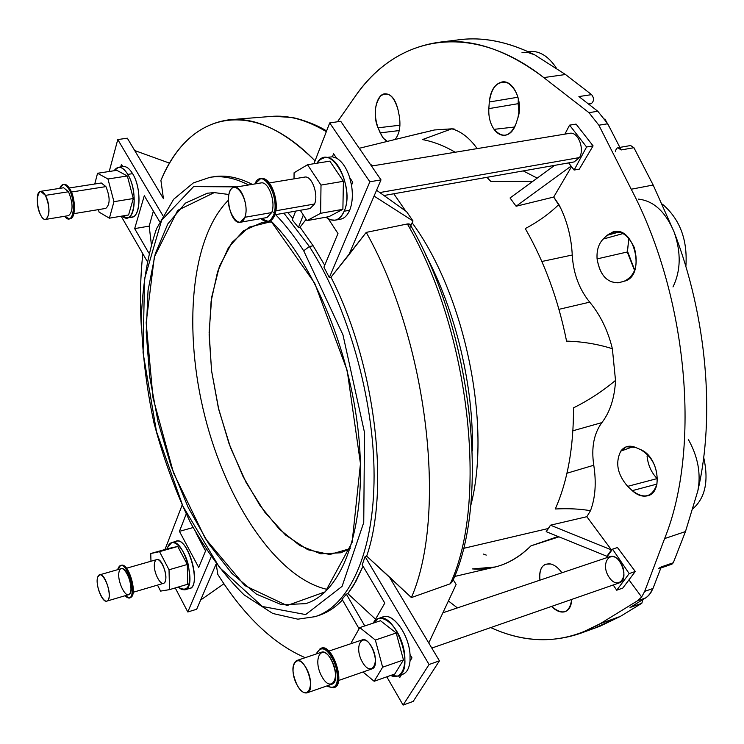 <?xml version="1.0" encoding="UTF-8"?>
<svg xmlns="http://www.w3.org/2000/svg" width="744" height="744" viewBox="0 0 744 744"><rect width="100%" height="100%" fill="white"/><g stroke="black" fill="none" stroke-linecap="round" stroke-linejoin="round"><path stroke-width="1.12" d="M202.182 543.436L202.545 545.408L205.567 550.941L195.923 532.751L202.545 545.408L202.182 543.436M660.867 568.007L671.962 564.147L673.301 562.743L661.286 566.909L659.956 568.323M588.96 104.244L590.69 103.797L588.96 104.244M595.2 627.834L620.338 616.413L600.278 623.658L637.366 600.882L641.635 597.004L644.685 591.396L664.615 538.582C700.95 448.939 688.246 297.851 631.228 189.227L598.874 125.215L588.95 112.66L543.771 77.59C469.892 19.558 395.864 36.726 355.093 96.562L337.478 121.783L355.093 96.562C376.641 65.556 404.448 47.477 438.486 42.324C471.863 38.018 506.962 49.774 543.771 77.59L565.496 74.512L534.629 54.805C508.291 41.729 483.237 36.707 459.448 39.739L438.486 42.324M561.934 572.778C558.484 568.016 554.782 565.087 550.848 563.989C554.782 565.087 558.484 568.016 561.934 572.778M635.581 447.423L626.309 446.791L620.756 451.152L633.274 446.614L620.756 451.152C624.476 446.223 629.424 444.977 635.581 447.423L640.668 449.646C652.879 457.207 658.291 468.729 656.915 484.223C652.209 497.29 643.997 499.429 632.261 490.649L627.676 486.353C617.418 474.542 615.121 462.805 620.756 451.152C615.121 462.805 617.418 474.542 627.676 486.353L657.147 478.597C651.409 472.617 648.052 465.177 647.085 456.286C648.052 465.177 651.409 472.617 657.147 478.597L627.676 486.353L632.261 490.649C637.301 495.206 642.332 496.936 647.345 495.829C663.648 492.993 658.449 456.277 640.668 449.646L635.581 447.423M603.189 239.057C598.585 243.809 596.558 250.421 597.079 258.903L627.35 251.974L628.857 238.145L627.387 252.328L634.632 270.639L627.35 251.974L597.079 258.903C596.558 250.421 598.585 243.809 603.189 239.057L607.095 235.318C617.585 228.166 626.625 232.175 634.214 247.334C638.761 264.315 635.45 275.606 624.29 281.186L619.464 282.553C607.532 283.501 600.073 275.615 597.079 258.903C599.776 274.778 606.825 282.748 618.245 282.822L624.29 281.186C646.35 276.387 634.446 224.79 612.991 231.933L607.095 235.318L619.417 231.933L607.095 235.318L603.189 239.057L623.295 233.495L603.189 239.057M488.836 108.633C488.436 116.715 490.175 123.616 494.053 129.344L514.718 127.01L494.053 129.344C490.175 123.616 488.436 116.715 488.836 108.633L489.292 101.993C491.682 86.295 498.034 80.036 508.338 83.207C518.019 90.796 521.2 102.374 517.87 117.924L515.955 123.885C510.077 136.85 502.777 138.672 494.053 129.344C497.234 133.622 500.851 135.603 504.916 135.296C509.882 134.543 513.565 130.739 515.955 123.885L517.87 117.924C523.664 101.807 513.109 78.92 501.568 82.082C494.546 84.202 490.454 90.842 489.292 101.993L518.038 97.204L489.292 101.993L488.836 108.633L518.149 103.676L488.836 108.633M518.996 113.153L518.149 103.676L518.996 113.153M380.184 132.869L383.42 138.291L387.392 141.388L384.499 139.444L382.397 136.942L378.036 127.819C373.646 114.66 374.567 104.002 380.788 95.827C388.247 91.205 393.995 95.846 398.021 109.777L399.24 115.794C400.923 126.108 399.519 134.013 395.018 139.519C399.519 134.013 400.923 126.108 399.24 115.794L398.021 109.777C395.278 98.803 390.786 93.484 384.546 93.818C375.953 94.907 372.242 115.18 378.036 127.819L399.956 125.215L378.036 127.819L380.184 132.869L399.258 130.563L380.184 132.869M269.644 222.019L261.702 222.661L243.372 230.854L228.473 247.622L217.611 271.607L211.119 301.246L209.129 334.902L211.584 370.893L218.299 407.582L228.929 443.331L243.046 476.541L260.075 505.641L279.288 529.124L299.841 545.585L320.711 553.778L340.771 552.783L350.257 548.561L329.797 554.513L307.784 549.723L285.668 535.131L264.724 512.123L246.032 482.335L230.491 447.572L218.81 409.712L211.556 370.679L209.12 332.438L211.733 296.986L219.424 266.333L232.026 242.451L249.035 227.171L269.644 222.019L272.072 222.121L269.644 222.019M167.939 546.756L167.307 548.849L167.939 546.756L171.752 542.571C183.684 537.81 197.588 587.407 184.958 589.825L181.703 589.564L178.142 587.072C188.213 593.135 191.608 585.733 188.316 564.854C183.87 546.766 171.697 536.238 167.939 546.756M177.76 546.477L187.302 564.473L187.693 584.235L187.302 564.473L169.028 569.774L169.511 589.639L187.693 584.235L169.511 589.639L160.602 591.108L157.495 585.1L160.602 591.108L169.511 589.639L169.028 569.774L187.302 564.473L177.76 546.477L159.532 551.648L169.028 569.774L159.532 551.648L177.76 546.477L168.814 548.421L177.76 546.477M174.18 542.599C186.66 529.189 204.6 593.135 187.023 588.504L189.46 588.485C202.136 586.039 188.232 536.526 176.254 541.307L171.752 542.571M150.744 553.536L159.532 551.648L150.744 553.536L168.814 548.421L150.744 553.536L150.967 561.246L150.744 553.536M154.957 561.636C158.174 552.839 168.665 572.871 165.224 581.38C161.876 589.946 151.618 570.081 154.957 561.636M97.743 577.056C94.479 586.263 105.369 608.304 108.661 598.985C112.046 589.704 100.886 567.449 97.743 577.056L99.603 574.842C105.602 572.387 113.218 599.952 106.848 601.106C102.17 603.133 94.934 583.956 97.743 577.056M106.848 601.106L128.47 594.735C134.98 593.535 127.391 566.175 121.253 568.658L99.603 574.842M118.082 568.397L117.719 569.672L120.435 565.654C127.996 562.585 137.333 596.26 129.326 597.739L124.945 595.777C140.932 610.145 126.155 551.248 118.082 568.397M119.338 570.881C122.611 561.292 133.855 583.352 130.33 592.605C126.917 601.905 115.943 580.069 119.338 570.881M129.326 597.739L130.256 597.469C138.272 595.99 128.935 562.315 121.374 565.384L120.435 565.654M120.919 565.561C128.61 560.762 138.803 597.488 129.782 597.553M133.157 592.271L163.42 583.361C169.641 582.18 162.676 557.237 156.798 559.581L126.499 568.239M609.169 553.099L611.429 549.872L586.849 516.699L611.456 549.918L550.476 525.19L586.849 516.699L590.476 510.719L586.849 516.699L550.476 525.19L611.456 549.918L606.881 556.261L546.18 531.662L550.476 525.19L548.421 528.473L463.391 548.412L548.421 528.473L546.18 531.662L606.881 556.261L609.169 553.099M617.455 547.519L635.274 571.485L628.959 579.864L641.635 597.004L628.959 579.864L622.774 588.095L635.274 571.485L617.455 547.519L612.554 549.156L606.239 557.888L612.554 549.156L617.455 547.519M448.418 600.957L457.402 607.904L448.418 600.957M490.724 627.583C528.649 644.983 565.17 643.672 600.278 623.658L580.069 633.46C550.718 643.355 520.939 641.393 490.724 627.583M486.251 555.098L483.405 554.057M434.487 129.968L451.822 128.824L454.156 128.972L454.166 129.549C462.545 132.553 470.217 138.905 477.174 148.614C470.217 138.905 462.545 132.553 454.166 129.549L451.822 128.824L422.425 139.584L451.822 128.824L454.166 129.53L454.156 128.972L451.822 128.824L434.487 129.968L409.433 135.985L434.487 129.968M523.255 170.906L537.205 178.123L523.255 170.906M571.541 166.665L553.694 197.058L560.641 208.041C567.542 222.577 571.411 238.229 572.248 255.015C573.326 273.439 579.148 289.156 589.713 302.157C600.389 315.038 607.95 330.559 612.368 348.722L615.511 380.407L615.269 384.397C613.856 400.151 609.392 412.892 601.887 422.611C593.861 433.557 591.154 447.767 593.777 465.242C596.465 482.707 595.367 497.866 590.476 510.719C580.283 508.905 568.556 508.329 555.294 508.98C567.551 481.284 573.615 447.572 573.503 407.852C588.411 400.467 602.417 391.316 615.511 380.407L612.368 348.722C597.683 344.081 582.413 341.552 566.565 341.124C558.27 299.674 544.506 262.158 525.283 228.575C538.275 221.693 549.463 213.668 558.856 204.488L553.694 197.058L516.113 206.246L510.049 197.969L554.652 165.363L510.049 197.969L516.113 206.246L553.694 197.058L571.541 166.665M593.08 145.87L579.306 169.12L574.126 170.05L586.579 146.987L569.579 125.15L564.873 134.125L569.579 125.15L576.061 124.099L593.08 145.87L576.061 124.099L569.579 125.15L586.579 146.987L593.08 145.87L586.579 146.987L574.126 170.05L568.639 162.89L574.126 170.05L579.306 169.12L593.08 145.87M571.718 599.413C569.532 613.242 562.799 615.576 551.527 606.434C556.168 611.029 560.585 612.805 564.78 611.773C569.095 610.275 571.401 606.155 571.718 599.413M539.93 580.171C538.981 568.444 542.618 563.05 550.848 563.989L545.612 564.184C540.86 566.51 538.963 571.838 539.93 580.171M182.048 505.334L164.991 549.5L182.048 505.334M175.249 587.937L187.804 611.977L211.045 557.061L187.804 611.977L175.249 587.937M206.097 549.667L198.695 567.421L179.434 531.346L186.177 514.113L179.434 531.346L193.059 527.552L179.434 531.346L198.695 567.421L206.097 549.667M642.881 599.608L641.821 603.272L620.338 616.413L641.821 603.272L630.029 607.504L646.285 597.497L649.326 594.735L652.981 588.457L644.685 591.396L641.635 597.004L637.366 600.882L645.625 597.925L630.029 607.504L641.821 603.272L642.881 599.608M448.995 41.552C475.667 35.414 504.209 39.832 534.629 54.805L565.496 74.512L543.771 77.59L588.95 112.66L597.804 111.265L607.736 123.764L598.874 125.215L607.736 123.764L597.804 111.265L588.95 112.66L598.874 125.215L631.228 189.227L653.167 185.024L674.157 232.109L653.167 185.024L633.925 147.712L653.167 185.024L631.228 189.227C688.246 297.851 700.95 448.939 664.615 538.582L685.475 531.569L664.615 538.582L644.685 591.396L652.981 588.457L661.286 566.909L673.301 562.743L685.475 531.569L697.835 490.882L685.475 531.569L673.301 562.743L670.735 564.184M580.069 633.46L599.924 626.262L620.338 616.413L600.278 623.658L637.366 600.882L645.625 597.925L647.568 596.502L650.888 592.624L652.981 588.457L661.286 566.909L658.738 568.351M672.985 286.942C680.825 270.769 681.216 252.495 674.157 232.119C706.856 316.814 715.272 416.24 697.835 490.882C715.272 416.24 706.856 316.814 674.157 232.119C665.573 211.808 653.66 200.806 638.408 199.122M565.496 74.512L591.601 94.637C594.177 98.069 594.131 101.007 591.461 103.472L588.402 103.946L591.461 103.472C594.131 101.007 594.177 98.069 591.601 94.637L565.496 74.512M597.804 111.265L578.906 96.562L591.601 94.637L578.906 96.562L597.804 111.265M703.694 457.374C708.846 480.54 705.396 497.541 693.324 508.366C705.396 497.541 708.846 480.54 703.694 457.374M662.476 204.209C679.97 219.182 687.763 239.977 685.866 266.584C687.763 239.977 679.97 219.182 662.476 204.209M518.336 98.357L518.149 103.676L518.336 98.357M528.091 51.652C538.47 50.136 547.807 55.474 556.112 67.657C548.142 55.912 539.13 50.518 529.086 51.494L528.045 51.634M490.826 181.406L532.918 181.248L490.826 181.406L486.901 177.332L490.826 181.406M412.148 222.819C465.167 294.68 491.998 426.182 470.636 506.004C491.998 426.182 465.167 294.68 412.148 222.819M455.207 152.241C444.094 145.759 433.166 141.537 422.425 139.584C433.166 141.537 444.094 145.759 455.207 152.241M472.533 568.918L495.188 566.993C508.161 563.747 520.084 556.698 530.956 545.864L558.112 536.498L530.956 545.864C513.555 562.855 494.081 570.546 472.533 568.918M627.248 250.616L634.771 270.267L627.248 250.616M633.934 490.203L633.274 491.542M472.347 450.929C473.9 386.731 455.607 310.378 425.14 253.844C455.607 310.378 473.9 386.731 472.347 450.929M647.466 454.426L647.085 456.286L647.466 454.426M572.917 430.776L601.887 422.611C609.392 412.892 613.856 400.151 615.269 384.397L615.511 380.407C602.417 391.316 588.411 400.467 573.503 407.852C573.615 447.572 567.551 481.284 555.294 508.98C568.556 508.329 580.283 508.905 590.476 510.719C595.367 497.866 596.465 482.707 593.777 465.242L566.965 473.221L593.777 465.242C591.154 447.767 593.861 433.557 601.887 422.611L572.917 430.776M615.511 380.407L615.707 384.499L615.511 380.407M541.855 261.488L572.248 255.015C571.411 238.229 567.542 222.577 560.641 208.041L558.856 204.488C549.463 213.668 538.275 221.693 525.283 228.575C544.506 262.158 558.27 299.674 566.565 341.124C582.413 341.552 597.683 344.081 612.368 348.722C607.95 330.559 600.389 315.038 589.713 302.157L558.958 309.327L589.713 302.157C579.148 289.156 573.326 273.439 572.248 255.015L541.855 261.488M560.66 208.013L558.856 204.488L560.66 208.013M617.864 147.749L621.166 149.944L633.925 147.712L621.166 149.944L607.736 123.764L621.166 149.944C618.357 146.587 616.413 147.2 615.325 151.757M656.943 484.084L632.261 490.649L656.943 484.084M522.009 52.424L528.305 52.61L534.629 54.805M697.835 490.882C701.127 473.9 698.011 456.863 688.498 439.76M633.925 147.712L630.605 145.526L619.864 147.396M571.104 166.107L516.113 206.246L571.104 166.107M274.824 214.793L310.025 208.571L314.535 204.005L275.801 210.794L314.535 204.005C318.813 194.482 311.69 175.212 304.64 177.1L269.3 182.94M260.902 178.867C270.081 175.212 280.302 202.033 274.666 215.221C273.16 219.08 271.039 221.135 268.296 221.377M267.728 221.517L271.755 219.843L274.666 215.221L273.513 215.425L270.602 220.047L268.24 221.396L260.958 218.606C266.25 223.395 270.425 222.335 273.513 215.425L274.666 215.221C280.125 202.415 270.611 176.244 261.469 178.737L260.316 178.932C269.449 176.44 278.963 202.61 273.513 215.425C280.972 197.476 262.13 166.005 254.913 183.935L260.316 178.932M240.284 222.27L266.984 217.546L271.7 212.57L244.878 217.276L240.284 222.27C229.729 224.958 223.265 188.381 234.146 187.358C241.428 185.349 249.147 206.795 244.878 217.276L271.7 212.57C276.108 202.145 268.389 180.913 260.967 182.94L234.146 187.358M244.878 217.276C250.579 201.559 234.723 176.468 229.431 192.538C223.963 208.041 239.326 232.928 244.878 217.276M294.075 172.757L294.029 178.858L294.075 172.757L307.532 164.74L294.075 172.757M300.269 210.292L306.965 220.633L320.627 213.305L321.008 185.079L307.532 164.74L329.862 161.141L307.532 164.74L321.008 185.079L343.412 181.294L329.862 161.141L343.412 181.294L321.008 185.079L320.627 213.305L342.882 209.315L343.412 181.294L342.882 209.315L320.627 213.305L306.965 220.633L329.006 216.643L342.882 209.315L329.006 216.643L306.965 220.633L300.269 210.292M335.07 220.187L340.538 219.192C344.379 218.411 347.429 215.435 349.671 210.245L344.156 211.231C341.933 216.43 338.901 219.415 335.07 220.187L330.485 219.833L325.863 217.211C333.489 222.735 339.589 220.745 344.156 211.231L349.671 210.245C352.433 203.289 353.047 194.947 351.521 185.228L349.717 177.649C346.565 167.967 342.175 161.476 336.558 158.165L332.382 156.789L324.477 157.719C338.771 153.924 353.037 192.398 344.156 211.231C355.781 186.186 329.62 140.746 317 163.215L320.413 159.467L324.477 157.719M332.382 156.789L336.558 158.165L333.582 153.757L332.382 156.789L333.582 153.757L336.558 158.165C342.175 161.476 346.565 167.967 349.717 177.649L351.521 185.228L352.786 182.178L349.717 177.649L352.786 182.178L351.521 185.228C353.047 194.947 352.433 203.289 349.671 210.245C346.778 216.764 342.798 219.768 337.72 219.248M383.951 195.514L574.154 161.922L579.511 157.561L379.821 192.557L579.511 157.561C584.858 148.67 577.856 131.335 569.755 133.325L371.507 166.061M338.594 680.49L371.898 668.912C381.04 666.55 370.81 636.148 362.17 639.914L328.848 651.112M320.757 648.433C332.075 641.802 346.723 685.866 333.731 687.633M316.172 654.013L320.208 648.573C331.359 643.653 345.049 684.833 333.21 687.856L326.737 685.996C336.632 690.358 339.608 683.401 335.665 665.117C327.937 648.191 321.436 644.49 316.172 654.013M333.21 687.856L334.279 687.484C346.127 684.461 332.438 643.29 321.278 648.219L320.208 648.573M321.901 676.612C312.22 659.444 321.501 642.193 331.322 659.714C341.254 677.319 331.489 694.208 321.901 676.612M297.144 685.131C291.732 672.939 291.518 664.764 296.484 660.616C305.375 656.664 316.507 690.46 307.067 692.841C303.84 693.575 300.529 691.009 297.144 685.131C306.677 702.941 316.172 686.024 306.305 668.205C296.531 650.479 287.519 667.768 297.144 685.131M307.067 692.841L331.945 684.173C341.57 681.727 330.457 648.266 321.38 652.256L296.484 660.616M375.357 640.035L359.78 627.592L351.652 641.933L352.024 643.318L351.652 641.933L359.78 627.592L380.5 620.729L359.78 627.592L375.357 640.035L382.639 667.21L375.357 640.035L396.217 632.995L375.357 640.035M362.998 671.999L374.148 681.281L382.639 667.21L403.462 659.947L396.217 632.995L380.5 620.729L396.217 632.995L403.462 659.947L382.639 667.21L374.148 681.281L394.785 674.008L403.462 659.947L394.785 674.008L374.148 681.281L362.998 671.999M362.44 662.141C353.409 646.582 362.384 630.726 371.526 646.592C380.77 662.523 371.386 678.072 362.44 662.141M373.209 623.137L378.24 618.562C395.668 610.945 416.156 671.228 397.649 676.091L390.693 675.45C402.439 681.299 409.023 662.96 402.002 642.602C395.287 622.151 379.077 611.577 373.209 623.137M397.649 676.091L402.774 674.278C406.866 672.66 409.284 668.242 410.018 661.007L410.028 654.534C408.968 634.679 393.148 612.675 383.365 616.869L378.24 618.562M380.956 618.19C390.079 609.429 408.902 632.512 410.028 654.534L410.018 661.007L411.981 657.863L410.028 654.534L411.981 657.863L410.018 661.007C409.172 669.014 406.345 673.543 401.555 674.594M613.205 584.989L616.72 590.215L629.173 573.596L612.554 549.156L629.173 573.596L635.274 571.485L629.173 573.596L616.72 590.215L622.774 588.095L616.72 590.215L613.205 584.989M609.104 577.251C599.683 563.478 610.731 548.077 620.245 562.12C629.852 576.191 618.404 591.359 609.104 577.251M431.808 648.071L619.464 582.812C629.945 579.901 619.994 552.494 609.996 556.624L442.885 612.786M73.87 213.658L105.75 208.413C110.186 204.572 110.242 197.309 105.918 186.605L71.424 192.036L105.918 186.605L101.277 182.987L69.294 187.972M63.575 184.493C65.695 183.88 67.871 185.479 70.094 189.283C76.093 199.252 75.749 219.564 69.685 218.699M69.201 218.829L70.187 218.662C75.86 218.429 75.851 198.862 70.094 189.283L69.099 189.441C74.846 199.029 74.865 218.597 69.201 218.829L64.7 216.272C72.893 227.487 77.097 202.814 69.099 189.441L70.094 189.283C68.067 185.795 66.058 184.159 64.058 184.373L63.063 184.531C65.063 184.317 67.072 185.953 69.099 189.441C65.165 183.294 62.031 182.931 59.697 188.362L63.063 184.531M45.672 219.406L68.597 215.63C73.21 211.463 73.191 203.503 68.522 191.757L45.431 195.384C50.081 207.232 50.155 215.239 45.672 219.406C38.902 221.191 33.573 191.794 40.604 191.338L45.431 195.384L68.522 191.757L63.621 187.758L40.604 191.338M45.431 195.384C38.483 182.745 33.908 202.926 40.781 215.286C47.616 228.073 52.443 208.022 45.431 195.384M99.073 212.114L109.396 218.187L113.944 201.68L107.964 178.988L97.557 173.268L94.748 184.001L97.557 173.268L116.799 170.33L97.557 173.268L107.964 178.988L127.345 175.984L116.799 170.33L127.345 175.984L107.964 178.988L113.944 201.68L133.306 198.527L127.345 175.984L133.306 198.527L113.944 201.68L109.396 218.187L128.591 214.97L133.306 198.527L128.591 214.97L109.396 218.187L99.073 212.114L98.413 209.613L99.073 212.114M127.27 217.825L132.023 217.025C140.96 216.588 141.472 187.693 132.599 173.659L127.782 174.403C136.645 188.465 136.171 217.397 127.27 217.825L122.146 216.048C134.087 227.339 139.109 192.37 127.782 174.403L132.599 173.659C129.502 168.581 126.378 166.219 123.234 166.563L118.454 167.288C121.588 166.944 124.694 169.316 127.782 174.403C122.555 166.368 117.998 165.149 114.111 170.739L118.454 167.288M381.002 179.881L374.055 196.072L412.994 220.968L406.596 211.687L376.557 190.232L406.596 211.687L412.994 220.968L374.055 196.072L381.002 179.881L340.733 121.3L381.002 179.881L369.861 181.787L381.002 179.881M372.66 165.865L370.047 163.95L372.66 165.865M405.713 211.054L393.809 193.775L405.713 211.054M450.297 583.77L452.612 581.231C490.519 499.168 472.273 331.433 410.446 225.125L407.377 223.963C470.022 331.257 488.464 502.274 450.297 583.77C488.464 502.274 470.022 331.257 407.377 223.963L366.234 232.388C428.005 342.184 447.451 514.867 411.404 597.572C447.451 514.867 428.005 342.184 366.234 232.388L330.978 277.233C375.078 362.914 390.172 488.687 366.671 556.121L365.09 556.605L366.671 556.121L411.404 597.572L450.297 583.77L411.404 597.572L389.27 576.832L439.434 660.839L428.767 642.965L456.128 584.468L428.767 642.965L389.27 576.832L366.671 556.121C390.172 488.687 375.078 362.914 330.978 277.233L329.332 277.558L369.861 181.787L329.694 122.927L313.949 163.708L329.694 122.927L340.733 121.3L329.694 122.927L369.861 181.787L329.332 277.558L330.978 277.233L348.769 254.969L374.055 196.072L348.769 254.969L366.234 232.388L407.377 223.963C410.13 223.628 411.041 224.725 410.111 227.245M323.928 267.18L337.981 233.495L328.42 218.941L337.981 233.495L323.928 267.18L329.332 277.558L323.928 267.18M275.057 214.058C284.933 224.186 294.484 236.425 303.701 250.802L342.965 334.856L364.523 432.599L363.742 522.521L342.073 586.384L305.654 614.572L262.39 606.481L219.592 567.616L182.94 506.292L156.491 431.594L143.062 352.703L144.522 278.963L161.634 220.243L193.598 186.595L237.066 186.874L193.598 186.595L161.634 220.243L144.522 278.963L143.062 352.703L156.491 431.594L182.94 506.292L219.592 567.616L262.39 606.481L305.654 614.572L342.073 586.384L363.742 522.521L364.523 432.599L342.965 334.856L303.701 250.802L309.374 246.515C347.653 305.784 374.083 398.719 374.083 475.769C374.093 552.95 349.141 605.979 315.121 616.646C349.141 605.979 374.093 552.95 374.083 475.769C374.083 398.719 347.653 305.784 309.374 246.515L313.159 245.799L324.719 265.283L313.159 245.799L300.055 227.199L306.128 219.341L300.055 227.199L298.428 227.497L300.055 227.199L313.159 245.799L309.374 246.515L283.92 213.184L309.374 246.515L303.701 250.802C293.564 235.002 283.046 221.786 272.146 211.157M303.32 215.007L298.428 227.497L292.262 219.861L295.647 211.11L292.262 219.861L298.428 227.497L303.32 215.007M410.8 225.748L412.994 220.968L410.8 225.748M439.434 660.839L413.199 701.387L439.434 660.839L429.083 664.504L403.09 705.08L413.199 701.387L403.09 705.08L386.796 676.826L403.09 705.08L429.083 664.504L439.434 660.839M398.533 675.784L399.63 677.682L401.472 674.743L399.63 677.682L398.533 675.784M375.534 619.213L347.894 593.647L346.351 594.14L364.765 625.937L346.351 594.14L347.894 593.647L353.809 584.998L363.035 566.24L356.023 581.176L347.894 593.647L375.534 619.213M384.797 603.096L362.207 564.826L365.09 556.605L429.083 664.504L365.09 556.605L362.207 564.826L384.797 603.096L374.018 621.845L384.797 603.096M359.092 628.792L342.063 599.264L346.351 594.14L342.063 599.264L359.092 628.792M456.128 584.468L453.226 579.762L456.128 584.468M200.62 600.073L196.676 609.262L187.804 611.977L196.676 609.262L216.076 564.073L200.62 600.073L223.935 583.752L200.62 600.073M217.797 574.405L216.244 564.287L217.797 574.405C244.255 616.199 273.392 643.96 305.207 657.687C273.392 643.96 244.255 616.199 217.797 574.405M214.263 192.603L228.892 194.491L214.263 192.603L207.371 193.217L185.395 203.131L167.819 223.925L155.263 253.741L148.037 290.523L146.215 332.177L149.665 376.669L158.091 422.006L171.111 466.237L188.204 507.464L208.701 543.78L231.793 573.289L256.494 594.177L281.595 604.76L305.682 603.644C341.933 592.856 366.281 529.04 359.315 442.699C352.517 356.478 314.163 262.781 270.621 220.67L314.693 283.222L347.178 370.447L360.459 463.661L352.098 542.45L325.342 591.787L287.026 605.551L244.804 585.593L205.307 538.516L173.529 472.924L153.013 397.91L146.159 322.719L154.361 256.885L177.714 210.338L214.263 192.603M248.608 184.977C234.853 177.937 221.954 175.389 209.901 177.342C221.954 175.389 234.853 177.937 248.608 184.977M211.705 177.091C224.279 174.57 237.81 176.998 252.3 184.373C238.517 177.342 225.59 174.812 213.509 176.774L209.901 177.342L193.356 182.912L173.668 199.252L156.519 228.724C147.74 254.578 142.69 284.115 141.36 317.344C142.123 351.8 146.317 386.954 153.943 422.825C163.364 458.258 175.538 491.524 190.455 522.623C206.683 551.685 224.558 575.772 244.088 594.884L272.788 613.484L297.86 619.175L315.121 616.646L318.59 615.53C327.202 612.768 335.163 607.588 342.482 599.98C334.661 608.099 326.114 613.456 316.842 616.051M292.857 218.336L287.668 212.524L292.857 218.336M149.181 226.111L151.274 243.697L149.181 226.111L153.366 211.091L149.181 226.111L134.673 228.622L149.181 226.111M163.448 198.685L160.909 180.42L163.448 198.685L134.701 150.539L169.604 163.178L134.701 150.539L163.448 198.685M315.047 160.871C250.505 94.786 188.204 113.934 160.909 180.42C176.375 144.215 199.122 124.006 229.161 119.775C255.908 117.087 284.534 130.786 315.047 160.871M142.829 253.751C140.43 275.671 139.863 298.66 141.109 322.719L141.425 328.374C139.779 302.297 140.244 277.419 142.829 253.751M326.328 131.651C306.565 119.803 287.937 114.753 270.435 116.483C287.937 114.753 306.565 119.803 326.328 131.651M127.326 138.198L134.701 150.539L127.326 138.198L117.775 139.556L127.326 138.198M122.816 166.628L121.439 164.294L120.714 166.944L121.439 164.294L122.816 166.628M109.219 171.492L117.775 139.556L162.769 215.435L117.775 139.556L109.219 171.492M144.299 195.719L134.673 228.622L148.763 252.951L134.673 228.622L144.299 195.719L159.616 221.666L144.299 195.719M146.959 260.93L121.179 216.216L146.959 260.93M122.825 166.647C126.08 166.005 129.344 168.339 132.599 173.659C142.643 189.497 140.16 221.666 129.521 216.792M604.9 118.975L610.34 128.842L604.9 118.975M228.324 200.285C190.538 238.034 183.089 330.68 204.963 416.687C226.734 502.712 277.103 578.553 327.639 589.508C277.103 578.553 226.734 502.712 204.963 416.687C183.089 330.68 190.538 238.034 228.324 200.285M588.83 104.272L589.35 104.197M184.958 589.825L189.46 588.485M454.538 576.498L495.188 566.993M359.278 148.279L421.69 132.971M558.986 536.852L530.937 545.873M410.093 655.622L410.567 655.464M141.109 322.719L141.36 323.361M270.435 116.483L231.189 119.617M273.364 116.259L291.713 117.478C297.888 118.296 315.075 123.662 326.588 130.953"/></g></svg>
